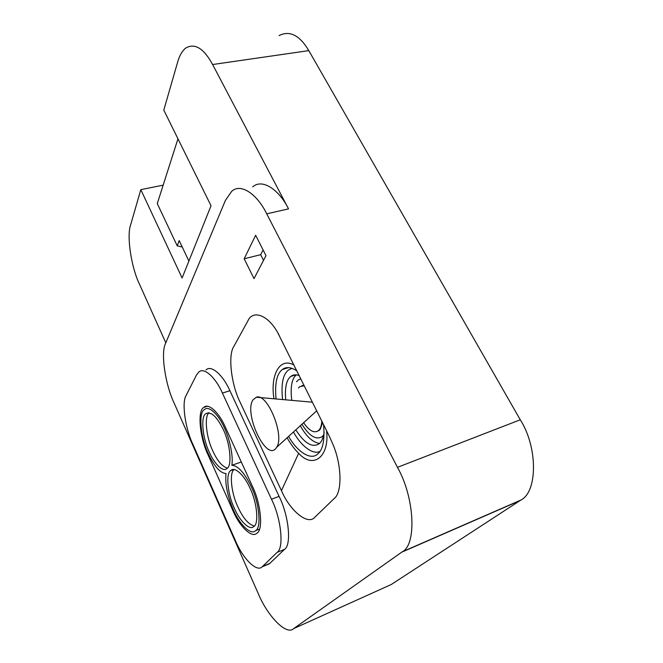 <?xml version="1.0" encoding="UTF-8"?>
<svg xmlns="http://www.w3.org/2000/svg" width="663" height="663" viewBox="0 0 663 663"><rect width="100%" height="100%" fill="white"/><g stroke="black" fill="none" stroke-linecap="round" stroke-linejoin="round"><path stroke-width="0.99" d="M403.104 551.591L403.734 551.144M188.897 261.056L179.192 240.57L177.22 245.857L182.242 247.009M177.966 138.807L157.28 203.582L177.22 245.857M300.861 378.788L298.284 379.99L296.56 381.797M292.101 368.346L288.455 370.037C282.91 374.297 280.955 384.142 282.587 399.557M293.552 432.094C300.903 445.868 313.06 455.266 320.03 451.329M285.736 399.839C284.7 387.59 286.408 379.775 290.858 376.41C293.079 374.645 295.889 374.371 299.286 375.598M324.124 432.334C323.254 438.235 321.505 442.113 318.886 443.97C311.975 447.848 304.309 443.166 295.897 429.947M300.372 425.845C306.215 436.411 312.596 442.279 319.508 443.456M296.311 374.868C291.737 378.764 290.22 387.258 291.77 400.369M302.005 424.345C309.198 435.947 315.845 440.099 321.928 436.793L323.685 434.945M301.789 385.709L304.085 385.286M322.641 422.721L320.121 429.558L317.254 431.406M303.695 422.795C309.107 430.685 313.939 433.37 318.174 430.842L319.152 429.897C320.66 428.199 321.555 425.256 321.828 421.08M304.325 385.775L299.784 386.637L298.491 387.979M234.321 508.156C239.517 520.77 249.678 530.922 253.73 526.546C259.026 524.35 257.178 502.587 250.05 488.291C244.639 475.545 234.727 466.222 230.873 470.473C225.594 472.901 227.467 494.051 234.321 508.156M234.039 469.586C229.183 472.744 231.271 493.338 237.851 506.83C242.973 518.035 248.451 524.433 254.294 526.032M209.243 452.017C214.025 463.553 223.017 472.586 226.903 468.534C232.199 466.412 230.409 443.887 223.307 429.632C216.867 416.521 211.049 411.193 205.862 413.654C200.558 416.074 202.422 437.961 209.243 452.017M209.094 412.817C204.121 415.817 206.127 437.249 212.748 450.823C217.257 460.777 222.13 466.537 227.359 468.119M231.826 465.318C233.451 457.114 230.011 439.644 224.401 427.892C218.699 414.549 208.646 405.085 204.403 409.601C198.312 412.411 200.458 437.464 208.265 453.583C214.273 466.42 220.191 473.084 226.017 473.573C224.964 483.733 227.368 495.725 233.227 509.54C239.169 523.994 250.854 535.712 255.52 530.69C261.603 528.187 259.473 503.167 251.277 486.741C244.423 472.711 237.942 465.567 231.826 465.318L241.291 461.978M323.561 424.585C324.911 440.423 322.831 450.326 317.32 454.296C310.69 460.429 297.181 451.826 288.703 436.544M334.21 498.51C341.876 493.098 342.241 466.785 333.232 445.097L329.287 436.138L277.656 332.528C267.462 314.254 252.545 309.961 247.904 320.875L233.882 346.384C227.699 355.061 231.312 385.079 240.338 402.698L281.444 490.645C289.988 510.841 308.129 525.925 315.008 517.057L334.21 498.51M287.17 437.945C290.991 444.517 294.82 449.63 298.665 453.285C313.002 469.396 329.668 457.122 326.594 430.701M263.095 249.959L260.675 254.691L263.526 260.352M293.668 628.599C286.491 635.95 267.197 615.761 257.948 592.904L174.137 403.071C165.178 384.383 160.487 352.542 165.634 343.243L225.445 200.334L231.677 191.35C240.686 182.748 257.178 194.077 266.717 213.834L397.452 467.34C414.599 497.308 416.886 544.555 402.333 551.757L293.668 628.599L391.286 584.493L520.828 500.084C537.71 491.896 537.85 447.011 520.273 419.787L308.801 50.62C299.626 35.205 289.723 30.191 279.082 35.578M163.164 185.151L140.813 189.643L130.652 224.832C126.459 235.937 131.315 267.554 139.503 284.236L165.808 342.837M252.702 186.9C262.109 178.297 278.957 189.378 288.538 208.878L212.616 64.526C203.723 48.208 194.715 42.747 185.59 48.142C182.027 51.217 179.4 55.808 177.709 61.899L163.786 110.108L211.033 205.762L182.11 277.996L140.813 189.643M266.543 565L269.327 563.857L284.518 549.354C291.703 545.11 288.861 515.574 279.082 496.363L229.904 390.714C223.133 375.175 211.273 364.517 206.002 369.946M244.175 258.777L254.02 278.601L265.979 255.653L255.653 235.266L244.175 258.777L260.675 254.691M276.048 398.977C274.673 383.62 276.753 373.816 282.297 369.564C286.043 366.564 290.933 367.012 296.958 370.907M294.065 365.064C279.115 356.495 270.123 376.526 273.993 398.794M232.854 510.46C239.227 525.983 251.807 538.613 256.838 533.209C263.368 530.524 261.089 503.623 252.263 485.971L225.312 427.03C219.18 412.684 208.381 402.549 203.831 407.397C197.284 410.43 199.588 437.315 207.958 454.619L232.854 510.46L233.525 510.203M222.412 393.068C215.657 377.454 203.897 366.714 198.734 372.125L196.43 375.117L186.154 395.405C181.521 402.192 185.209 428.281 192.825 444.193L235.415 540.627C242.542 558.138 256.755 572.757 262.192 566.79L277.109 552.37C284.178 548.177 281.228 518.549 271.482 499.239L222.412 393.068L229.904 390.714M276.065 448.138C266.17 461.995 243.288 412.792 253.15 399.69L256.324 397.228C267.346 392.587 284.999 435.765 276.604 447.351L276.065 448.138M281.444 490.645L298.665 453.285M397.452 467.34L520.273 419.787M401.77 552.171L520.165 500.532M266.717 213.834L288.538 208.878M212.616 64.526L308.801 50.62M207.958 454.619L208.63 454.387M262.672 566.376L269.808 563.434M277.109 552.37L284.518 549.354M271.482 499.239L279.082 496.363M290.858 376.41L295.831 374.835M321.928 436.793L323.37 436.287M319.143 430.502L318.174 430.842M255.52 530.69L259.473 529.14M205.862 413.654L208.621 412.767M230.873 470.473L233.442 469.561M520.828 500.084L402.333 551.757M277.656 332.528L278.974 334.823M288.546 367.617L282.297 369.564M207.27 406.303L203.831 407.397M269.327 563.857L262.192 566.79M256.324 397.228L312.472 402.201M276.604 447.351L316.723 410.795"/></g></svg>

